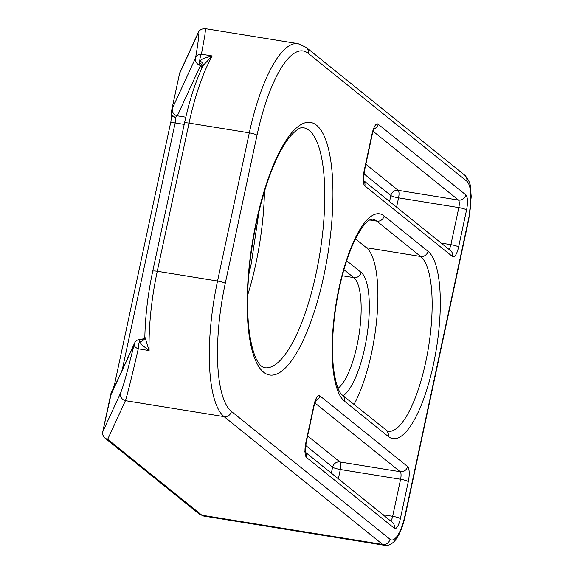 <?xml version="1.0" encoding="UTF-8"?>
<svg xmlns="http://www.w3.org/2000/svg" width="574" height="574" viewBox="0 0 574 574"><rect width="100%" height="100%" fill="white"/><g stroke="black" fill="none" stroke-linecap="round" stroke-linejoin="round"><path stroke-width="0.86" d="M202.156 67.581L199.831 65.278A6.364 1.901 -80.8 0 1 199.142 63.205L199.716 60.758L203.361 58.448L212.258 55.951L203.167 65.436C195.576 81.372 189.341 100.601 184.476 123.123A6.4 1.026 12.1 0 1 189.04 123.101L249.31 132.852A115.137 34.375 -80.8 0 1 298.071 43.667L205.571 28.7L204.853 35.416L201.417 54.193L212.258 55.951A115.137 34.375 99.2 0 0 189.04 123.101L157.276 271.272L217.546 281.03L249.31 132.852A6.4 1.026 12.1 0 1 257.023 135.191L225.259 283.362A108.744 32.46 99.2 0 0 231.437 411.436L390.011 539.259A31.986 9.55 99.2 0 0 405.065 515.187L468.592 218.838A31.986 9.55 99.2 0 0 466.777 181.169L308.202 53.346A108.744 32.46 99.2 0 0 257.023 135.191M141.95 344.917L139.46 341.831L139.805 339.973A6.4 5.381 -141.7 0 0 144.232 338.165A6.4 5.381 -141.7 0 0 144.239 338.151L144.849 336.816L149.104 350.556L141.95 344.917M144.849 336.823C145.337 315.542 147.956 293.701 152.713 271.294A6.4 1.026 12.1 0 1 157.276 271.272A115.137 34.375 99.2 0 0 149.104 350.556L138.262 348.798C131.726 377.154 127.457 394.446 125.448 400.674A6.4 6.307 -155.3 0 1 120.533 393.125C123.037 387.335 127.579 371.091 134.158 344.378A6.4 6.307 -155.3 0 1 134.589 343.08L134.589 343.08A6.4 6.4 0 0 1 140.752 339.37C143.292 338.904 144.454 338.502 144.232 338.158M205.542 28.707L205.571 28.7C201.445 28.556 198.834 30.235 197.729 33.737A6.4 6.307 24.7 0 0 197.729 33.737L197.729 33.737A6.4 6.307 24.7 0 0 197.298 35.036L179.533 73.651L171.353 111.801L172.401 108.271L195.569 57.909C198.956 38.142 199.53 30.515 197.298 35.036M353.957 404.491A89.551 26.734 99.2 0 0 377.111 315.033A89.551 26.734 99.2 0 0 366.413 247.71L355.478 238.892M144.878 337.72A6.4 4.011 173.3 0 1 139.46 341.831A6.4 1.909 -80.8 0 0 138.714 344.393A6.4 1.909 -80.8 0 0 138.262 348.798A6.4 3.544 -166.2 0 1 134.158 344.378L110.99 394.74A6.4 6.307 -155.3 0 1 111.421 393.441L134.589 343.08M110.99 394.74L102.768 431.734A6.4 6.307 24.7 0 0 107.682 439.282L201.861 515.201L382.664 544.453L224.082 416.638A115.137 34.375 -80.8 0 1 217.546 281.03A6.4 1.026 12.1 0 1 225.259 283.362M197.729 33.737L179.963 72.353A6.4 6.307 24.7 0 0 179.533 73.651A6.4 1.026 12.1 0 0 179.518 73.68L171.339 111.837A6.4 1.026 12.1 0 1 171.353 111.801A6.4 4.635 -165.4 0 0 175.536 117.383L177.323 115.819A6.4 6.307 -155.3 0 1 172.401 108.271M202.486 66.864L202.292 66.663A6.4 5.977 134 0 0 199.831 65.278A6.4 6.307 -155.3 0 1 195.569 57.909A6.4 5.044 9.8 0 1 201.417 54.193A6.4 1.909 -80.8 0 0 200.125 57.924A6.4 1.909 -80.8 0 0 199.716 60.758A6.4 2.318 -152.2 0 1 203.311 65.149M110.933 393.649A6.4 1.026 12.1 0 1 110.933 393.613A6.4 1.026 12.1 0 1 110.947 393.577A6.4 5.79 8.1 0 1 112.655 390.751M185.797 117.189L177.323 115.819L200.226 66.024A6.4 6.02 128.9 0 1 202.471 66.9M199.142 63.205A6.4 4.126 173.9 0 1 202.794 66.225M264.621 367.712A121.537 36.284 99.2 0 0 316.087 273.568A121.537 36.284 99.2 0 0 303.452 127.758C300.46 126.818 295.782 129.997 289.418 137.308C276.331 154.384 265.375 182.575 256.549 221.88C248.52 260.661 245.887 295.531 248.65 326.491C252.84 362.811 261.428 366.965 264.621 367.712M323.801 275.907A127.93 38.193 -80.8 0 1 263.588 372.189A127.93 38.193 -80.8 0 1 256.32 221.514A127.93 38.193 -80.8 0 1 316.532 125.232A127.93 38.193 -80.8 0 1 323.801 275.907M264.463 191.221A121.537 36.284 -80.8 0 1 255.825 263.818A121.537 36.284 -80.8 0 1 247.638 295.194M342.42 395.192L387.816 431.325A89.551 26.734 99.2 0 0 425.743 361.957A89.551 26.734 99.2 0 0 420.656 256.485L376.795 221.133A89.551 26.734 99.2 0 0 372.569 219.16C370.926 219.404 365.243 218.823 353.857 242.278C346.316 258.874 340.526 279.1 336.472 302.964C332.525 327.553 331.521 349.207 333.465 367.927C336.924 394.159 342.778 394.941 342.42 395.192A6.4 6.02 128.9 0 1 344.436 401.147A95.951 28.643 -80.8 0 1 338.983 288.148A95.951 28.643 -80.8 0 1 384.142 215.932L428.003 251.29A95.951 28.643 -80.8 0 1 433.456 364.296A95.951 28.643 -80.8 0 1 388.297 436.505L344.436 401.147M428.003 251.29A6.4 6.02 128.9 0 1 420.656 256.485L366.413 247.71M338.029 388.318A57.572 17.184 99.2 0 0 357.042 345.404A57.572 17.184 99.2 0 0 353.771 277.601L342.248 275.742M305.54 452.355L392.336 522.311A6.4 6.02 128.9 0 1 394.345 528.267A12.793 3.817 99.2 0 0 400.365 518.645L408.308 481.6A12.793 3.817 99.2 0 0 407.583 466.533A6.4 6.02 128.9 0 1 400.229 471.728L314.832 402.898M394.345 528.267L306.624 457.557A12.793 3.817 99.2 0 1 305.892 442.489L313.834 405.452A6.4 1.026 12.1 0 1 314.064 405.818L306.121 442.855A6.4 1.026 -167.9 0 0 305.892 442.489M407.583 466.533L319.854 395.823A12.793 3.817 99.2 0 0 313.834 405.452M363.78 180.702L450.568 250.666A6.4 6.02 128.9 0 1 452.585 256.621A12.793 3.817 99.2 0 0 458.604 246.992L466.547 209.948A12.793 3.817 99.2 0 0 465.815 194.88A6.4 6.02 128.9 0 1 458.468 200.075L373.071 131.245M452.585 256.621L364.856 185.911A12.793 3.817 99.2 0 1 364.131 170.844L372.074 133.799A6.4 1.026 12.1 0 1 372.304 134.165L364.361 171.203A6.4 1.026 -167.9 0 0 364.131 170.844M465.815 194.88L378.094 124.171A12.793 3.817 99.2 0 0 372.074 133.799M346.667 260.754L361.118 272.406A6.4 6.02 128.9 0 1 353.771 277.601L343.919 269.665M112.891 390.241A6.4 5.475 40.4 0 0 112.317 390.808A6.4 6.4 0 0 0 110.933 393.613L102.753 431.77A6.4 6.4 0 0 0 104.992 438.091A6.4 6.02 128.9 0 0 107.682 439.282L125.448 400.674L224.082 416.638A6.4 6.02 -51.1 0 0 231.437 411.436M184.197 124.407L175.156 122.944L122.19 370.036M102.753 431.77A6.4 1.026 12.1 0 1 102.768 431.734L120.533 393.125M361.118 272.406A63.965 19.093 -80.8 0 1 367.245 333.881A63.965 19.093 -80.8 0 1 343.137 395.766M369.685 219.978L376.795 221.133A6.4 6.02 128.9 0 0 384.142 215.932M104.992 438.091L199.171 514.003A6.4 6.02 128.9 0 0 201.861 515.201A38.379 11.458 99.2 0 0 203.677 516.04L384.472 545.3A38.379 11.458 -80.8 0 1 382.664 544.453A6.4 6.02 -51.1 0 0 390.011 539.259M365.853 164.25L398.205 190.324L458.468 200.075A6.4 1.909 -80.8 0 1 458.834 207.609L398.564 197.858L396.577 207.142M441.162 243.082L450.891 244.653L458.834 207.609A6.4 1.026 -167.9 0 1 466.547 209.948M389.574 201.496L390.851 195.526L363.902 173.8M307.614 435.903L339.966 461.977L400.229 471.728A6.4 1.909 -80.8 0 1 400.595 479.261L340.332 469.51L338.337 478.795M382.93 514.735L392.652 516.306L400.595 479.261A6.4 1.026 -167.9 0 1 408.308 481.6M331.334 473.148L332.611 467.179L305.662 445.453M405.065 515.187A6.4 1.026 12.1 0 1 405.294 515.552C402.833 527.032 399.282 535.528 394.625 541.045C391.246 544.547 387.859 545.967 384.472 545.3M468.592 218.838A6.4 1.026 12.1 0 1 468.822 219.203L405.294 515.552M466.777 181.169A6.4 6.02 -51.1 0 0 464.768 175.214C472.137 183.838 470.178 187.562 471.247 196.466L468.822 219.203M308.202 53.346A6.4 6.02 -51.1 0 0 306.186 47.391L464.768 175.214M139.805 339.973A6.364 1.901 -80.8 0 1 140.752 339.37M112.31 390.815L114.47 384.738A6.4 1.026 12.1 0 1 115.575 384.408M175.156 122.944A6.4 1.909 99.2 0 0 175.536 117.383A6.4 4.276 -7.1 0 1 171.246 113.975C171.669 112.411 170.952 123.41 170.593 122.965A6.4 1.026 12.1 0 1 175.156 122.944M179.518 73.716A6.4 1.026 12.1 0 1 179.518 73.68A6.4 6.4 0 0 1 179.963 72.353M386.288 430.55A6.4 6.02 128.9 0 1 388.297 436.505M339.966 461.977A6.4 6.02 -51.1 0 0 332.611 467.179A6.4 1.026 -167.9 0 0 340.332 469.51A6.4 1.909 -80.8 0 0 339.966 461.977M319.854 395.823A6.4 6.02 128.9 0 1 315.693 400.681M305.598 452.635A6.4 6.02 128.9 0 1 306.624 457.557M400.365 518.645A6.4 1.026 12.1 0 0 392.652 516.306A6.4 1.909 -80.8 0 1 390.664 520.97M398.205 190.324A6.4 6.02 -51.1 0 0 390.851 195.526A6.4 1.026 -167.9 0 0 398.564 197.858A6.4 1.909 -80.8 0 0 398.205 190.324M378.094 124.171A6.4 6.02 128.9 0 1 373.925 129.028M363.837 180.982A6.4 6.02 128.9 0 1 364.856 185.911M458.604 246.992A6.4 1.026 12.1 0 0 450.891 244.653A6.4 1.909 -80.8 0 1 448.904 249.317M248.714 274.91L251.254 263.839L259.089 210.809M184.476 123.123L152.713 271.294M199.171 514.003L203.677 516.04M306.186 47.391L298.071 43.667M114.47 384.738L170.593 122.965M171.339 111.837A6.4 6.4 0 0 0 171.246 113.975M314.064 405.818L316.224 399.734L315.298 400.415M306.121 442.855L305.375 450.82L305.677 452.9L304.607 451.602M372.304 134.165L374.463 128.088L373.538 128.763M364.361 171.203L363.615 179.174L363.909 181.248L362.847 179.949"/></g></svg>
